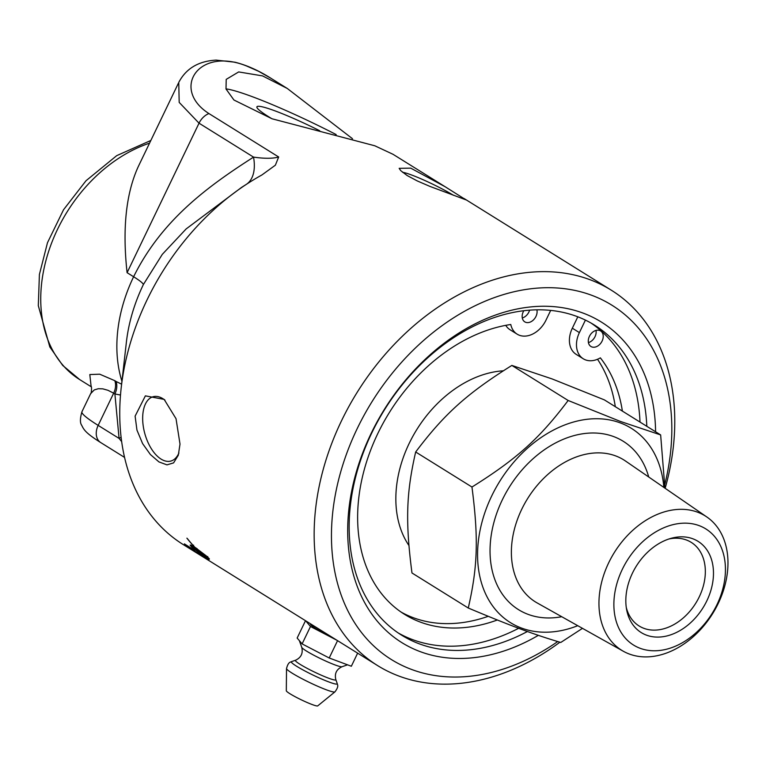 <?xml version="1.0" encoding="UTF-8"?>
<svg xmlns="http://www.w3.org/2000/svg" width="766" height="766" viewBox="0 0 766 766"><rect width="100%" height="100%" fill="white"/><g stroke="black" fill="none" stroke-linecap="round" stroke-linejoin="round"><path stroke-width="1.15" d="M201.113 555.704L198.174 553.875A221.096 161.76 -58.1 0 1 198.097 553.828L183.208 544.559A221.096 161.76 -58.1 0 1 121.239 387.452A221.096 161.76 -58.1 0 1 248.596 182.902A221.096 161.76 -58.1 0 1 261.886 174.974L275.367 165.197L278.671 156.982C272.955 158.658 264.576 158.696 253.536 157.116C209.913 185.133 162.181 218.846 133.619 276.746L127.089 272.686C122.254 228.632 126.026 193.166 138.407 166.308L178.382 83.255M121.239 387.452L126.38 342.21A145.626 106.551 -58.1 0 1 143.376 284.531L162.325 254.331L186.138 228.938L241.52 187.431M270.714 78.132C258.439 70.405 246.499 65.091 234.894 62.199L216.156 60.112C198.528 61.06 186.061 68.49 178.756 82.412L179.187 102.395L199.036 123.182L253.536 157.116A46.544 25.795 57.9 0 1 246.92 183.964M81.943 411.735L90.685 393.571L94.275 389.923L98.374 388.707L102.816 388.85L107.949 390.287L113.665 393.188L98.163 425.389A15.511 11.356 121.9 0 0 100.7 442.556C85.036 432.675 83.8 429.477 81.646 425.207C79.932 422.842 80.028 418.351 81.943 411.735A77.577 7.775 -154.3 0 0 98.163 425.389L119.084 438.411L121.66 441.628M121.612 384.178L116.039 381.449A15.511 11.356 -58.1 0 1 114.89 393.954L113.665 393.188A15.511 11.356 121.9 0 0 114.804 380.683L99.733 374.201L89.814 374.555L91.106 386.37M278.671 156.982L208.927 113.559C170.789 89.268 198.212 46.142 246.853 66.115L258.515 71.248L270.704 78.142M121.105 437.271A46.544 20.778 -6.7 0 1 119.084 438.411L114.89 393.954L120.501 395.036M585.415 320.102L579.393 332.607A23.65 17.302 121.9 0 0 583.261 358.775L576.195 354.371A23.65 17.302 -58.1 0 1 572.326 328.202L577.813 316.808M497.335 619.991A163.359 119.515 -58.1 0 1 404.515 614.322A163.359 119.515 -58.1 0 1 369.624 452.888A163.359 119.515 -58.1 0 1 510.778 324.497A23.65 17.302 121.9 0 0 517.127 334.148L510.051 329.744A23.65 17.302 -58.1 0 1 505.752 325.349M401.03 612.044A163.359 119.515 121.9 0 0 488.239 616.314M615.309 406.698A163.359 119.515 121.9 0 0 597.518 359.273M408.9 545.449A107.834 78.898 -58.1 0 1 412.271 437.357A107.834 78.898 -58.1 0 1 503.291 370.801M527.41 631.51A182.586 133.581 -58.1 0 1 419.27 643.823A182.586 133.581 -58.1 0 1 401.556 635.129A182.586 133.581 -58.1 0 1 377.849 421.147A182.586 133.581 -58.1 0 1 576.827 316.435A182.586 133.581 -58.1 0 1 594.55 325.129A182.586 133.581 -58.1 0 1 646.81 426.308M398.196 632.936A182.586 133.581 121.9 0 0 412.462 639.581A182.586 133.581 121.9 0 0 518.668 628.283M640.003 422.066A182.586 133.581 121.9 0 0 591.103 323.08M655.591 431.775A188.79 138.119 121.9 0 0 426.011 358.555A188.79 138.119 121.9 0 0 420.189 651.627A188.79 138.119 121.9 0 0 538.335 635.349M557.705 641.563A208.687 152.683 -58.1 0 1 411.601 669.465A208.687 152.683 -58.1 0 1 349.708 445.63A208.687 152.683 -58.1 0 1 564.36 288.667A208.687 152.683 -58.1 0 1 664.85 484.265M665.156 488.306A221.096 161.76 121.9 0 0 611.316 290.199A221.096 161.76 121.9 0 0 589.858 279.667A221.096 161.76 121.9 0 0 348.894 406.468A221.096 161.76 121.9 0 0 377.6 665.587A221.096 161.76 121.9 0 0 399.057 676.119A221.096 161.76 121.9 0 0 559.889 642.214M271.901 118.74A57.402 5.755 -154.3 0 1 256.916 106.828A57.402 5.755 -154.3 0 1 275.425 111.022A57.402 5.755 -154.3 0 1 319.69 130.727M445.17 186.76L465.929 199.84L430.042 186.444L417.298 180.948L407.091 175.5L400.742 170.646L399.163 168.338L410.72 168.137L445.17 186.76L393.015 154.292L374.804 145.779L271.997 118.768L233.936 100.011L226.008 88.99L226.209 79.377L238.676 71.927L262.566 75.901L287.269 88.454L352.504 138.732M336.169 134.567A96.976 9.719 25.7 0 0 252.521 96.765A96.976 9.719 25.7 0 0 225.97 88.885M453.424 195.273A33.359 3.342 25.7 0 0 411.524 174.964A33.359 3.342 25.7 0 0 402.523 172.273M164.977 400.158A33.359 17.81 -105.4 0 0 153.104 396.74A33.359 17.81 -105.4 0 0 142.687 416.876A33.359 17.81 -105.4 0 0 151.553 449.058A33.359 17.81 -105.4 0 0 170.875 461.046A33.359 17.81 -105.4 0 0 178.918 452.965M180.01 444.089L178.296 455.263L173.576 462.894L166.978 464.866L158.955 461.917L150.423 454.564L142.61 443.619L136.951 430.099L135.113 416.139L145.377 395.859L164.154 399.402L176.027 418.696L180.01 444.089M629.326 654.03A79.099 57.871 -58.1 0 1 623.323 651.253A79.099 57.871 -58.1 0 1 610.751 558.72A79.099 57.871 -58.1 0 1 697.596 512.195A79.099 57.871 -58.1 0 1 706.894 517.021A79.099 57.871 -58.1 0 1 714.898 609.822A79.099 57.871 -58.1 0 1 629.326 654.03M699.167 525.639A68.404 50.049 -58.1 0 1 716.995 604.594A68.404 50.049 -58.1 0 1 640.137 648.295A68.404 50.049 -58.1 0 1 622.318 569.339A68.404 50.049 -58.1 0 1 699.167 525.639M646.466 635.148A53.744 39.315 -58.1 0 1 626.674 609.899A53.744 39.315 -58.1 0 1 671.265 538.278A53.744 39.315 -58.1 0 1 692.837 538.785A53.744 39.315 -58.1 0 1 706.846 600.812A53.744 39.315 -58.1 0 1 646.466 635.148M626.272 607.457A49.263 36.04 121.9 0 0 639.131 625.994A49.263 36.04 121.9 0 0 643.909 628.34A49.263 36.04 121.9 0 0 697.596 600.084A49.263 36.04 121.9 0 0 691.2 542.347A49.263 36.04 121.9 0 0 686.422 540.001A49.263 36.04 121.9 0 0 668.9 538.996M663.844 487.406A114.431 83.714 121.9 0 0 620.259 422.88A114.431 83.714 121.9 0 0 491.695 495.985A114.431 83.714 121.9 0 0 521.512 628.063A114.431 83.714 121.9 0 0 577.746 625.698M582.476 628.35L560.76 642.463C533.452 634.315 511.698 626.215 468.265 608.022L411.974 572.978C405.329 521.694 406.2 493.237 415.67 451.988L471.961 487.032C516.811 458.958 539.436 438.592 568.152 400.484L620.383 421.424L660.646 434.925L664.907 488.134M468.265 608.022C477.745 566.783 478.616 538.316 471.961 487.032M660.646 434.925L604.355 399.871L552.123 378.931L511.86 365.43C467.021 393.513 444.395 413.87 415.67 451.988M568.152 400.484L511.86 365.43M522.288 317.967A9.163 6.703 121.9 0 0 529.603 310.163M588.432 342.594A9.163 6.703 121.9 0 0 596.015 330.405M583.261 358.775A23.65 17.302 121.9 0 0 600.362 357.856A163.359 119.515 -58.1 0 1 622.385 411.093M517.127 334.148A23.65 17.302 121.9 0 0 545.986 320.169L550.687 310.402M589.418 336.341A9.163 6.703 -58.1 0 1 600.601 330.922A9.163 6.703 -58.1 0 1 601.454 342.239A9.163 6.703 -58.1 0 1 590.921 346.481A9.163 6.703 -58.1 0 1 589.418 336.341M536.88 309.828A9.163 6.703 -58.1 0 1 533.548 319.834A9.163 6.703 -58.1 0 1 524.777 321.854A9.163 6.703 -58.1 0 1 523.283 311.714A9.163 6.703 -58.1 0 1 523.81 310.728M334.934 691.87L317.727 705.888A17.455 1.752 -154.3 0 1 312.155 704.538A17.455 1.752 -154.3 0 1 295.379 696.83A17.455 1.752 -154.3 0 1 286.312 690.76L286.522 668.584C288.418 661.087 290.946 662.341 291.559 661.613A25.47 2.557 -154.3 0 0 296.653 666.276A25.47 2.557 -154.3 0 0 329.026 682.018A25.47 2.557 -154.3 0 0 337.231 683.598C337.05 684.526 339.606 685.714 334.934 691.87A26.887 2.691 -154.3 0 1 326.345 689.802A26.887 2.691 -154.3 0 1 292.172 673.18A26.887 2.691 -154.3 0 1 286.522 668.584M357.636 653.159L351.345 666.238L329.208 657.994L302.11 643.9L297.151 638.04L305.5 620.699M337.557 640.654L329.208 657.994M336.983 640.299L310.479 626.511L302.11 643.9M310.479 626.511L305.634 620.776M331.898 637.13A24.531 2.461 -154.3 0 1 310.508 624.108L310.623 623.888M202.904 554.977C206.427 557.15 207.816 557.725 207.079 556.7L196.852 549.299A221.096 161.76 121.9 0 0 202.904 554.977M207.768 556.566L207.299 557.179L207.117 556.652M191.098 549.136L197.14 553.023L192.783 549.844A6448.408 5183.311 -51.6 0 0 198.308 553.406A221.096 161.76 121.9 0 0 202.923 556.719L201.86 556.059A221.096 161.76 -58.1 0 1 198.145 553.416L195.225 551.539L197.532 553.167C199.198 554.354 199.198 554.431 197.523 553.378L191.241 548.925M197.532 553.167C199.198 554.354 199.198 554.431 197.523 553.378L197.618 553.234M208.371 557.82C210.42 559.774 209.319 559.439 205.058 556.815A221.096 161.76 121.9 0 0 208.859 559.86L208.524 559.64A221.096 161.76 -58.1 0 1 204.819 556.671L193.147 548.351A221.096 161.76 -58.1 0 1 191.079 546.407L190.121 545.057L191.347 545.306A221.096 161.76 121.9 0 0 193.348 547.336L192.362 547.537L202.674 554.833A221.096 161.76 -58.1 0 1 196.623 549.155A22.846 2.633 -140.9 0 0 196.01 548.782A221.096 161.76 121.9 0 0 196.958 549.72L192.697 546.484L193.089 545.756A221.096 161.76 121.9 0 0 194.018 546.732A22.846 2.901 39.8 0 1 194.631 547.115A221.096 161.76 -58.1 0 1 186.894 538.163L187.21 538.412A221.096 161.76 121.9 0 0 194.87 547.259L206.303 555.886A221.096 161.76 121.9 0 0 208.362 557.811A221.096 161.76 121.9 0 0 208.371 557.82L209.415 559.065M192.63 546.445L192.362 547.537M193.587 545.162L193.089 545.756M213.934 563.69A221.096 161.76 -58.1 0 1 213.341 563.316A221.096 161.76 -58.1 0 1 212.479 562.78A5290.503 4321.686 -58.3 0 0 217.199 565.72L377.6 665.587M194.554 550.428L185.487 544.779A221.096 161.76 -58.1 0 1 184.405 543.879L193.855 549.844A221.096 161.76 121.9 0 0 194.554 550.428M206.485 559.056A221.096 161.76 -58.1 0 1 205.949 558.72A221.096 161.76 -58.1 0 1 203.459 557.131L204.532 557.792A221.096 161.76 121.9 0 0 207.021 559.381L213.341 563.316M198.097 553.828A221.096 161.76 -58.1 0 1 196.948 553.109L205.949 558.72M190.925 545.133L191.557 545.804A220.321 161.195 121.9 0 0 192.467 546.656M207.213 557.217L208.486 557.935M195.665 547.767L196.383 548.312M197.025 548.667L196.623 549.155M196.422 548.264L196.01 548.782M197.245 548.82L196.852 549.299M127.089 272.686L199.036 123.182A15.511 11.356 121.9 0 1 208.927 113.559M91.269 386.801L79.702 379.591A135.764 99.331 -58.1 0 1 47.224 255.959A135.764 99.331 -58.1 0 1 149.542 143.165M116.039 381.449L114.804 380.683M143.376 284.531A46.544 4.663 25.7 0 0 133.619 276.746A135.764 99.331 121.9 0 0 121.938 381.324M648.716 476.988A99.14 72.531 121.9 0 0 582.294 433.843A99.14 72.531 121.9 0 0 502.276 499.93A99.14 72.531 121.9 0 0 528.109 614.361A99.14 72.531 121.9 0 0 561.727 616.716M623.323 651.253L537.148 602.928A83.628 61.184 -58.1 0 1 521.703 509.342A83.628 61.184 -58.1 0 1 615.663 455.904A83.628 61.184 -58.1 0 1 625.496 461.017L706.894 517.021M579.393 332.607L572.326 328.202M295.58 660.215C301.124 657.592 303.183 653.302 301.747 647.337A22.463 2.25 -154.3 0 0 306.438 651.033A22.463 2.25 -154.3 0 0 334.991 664.917A22.463 2.25 -154.3 0 0 342.038 666.726C336.475 669.321 334.407 673.611 335.814 679.586A22.444 2.25 -154.3 0 1 328.585 678.188A22.444 2.25 -154.3 0 1 300.071 664.323A22.444 2.25 -154.3 0 1 295.58 660.215L291.559 661.613M191.557 545.804L191.079 546.407M241.252 187.603L248.596 182.902M90.838 385.853C92.207 386.514 91.25 394.385 90.704 393.533M79.702 379.591L62.707 365.43L49.809 346.921L38.3 305.653L39.411 274.439L47.482 242.717L63.54 209.74L86.003 180.757L116.719 155.642L150.835 140.475M124.561 457.407L100.7 442.556M335.814 679.586L337.231 683.598M342.038 666.726L347.544 664.821M301.747 647.337L299.372 640.663M611.316 290.199L464.091 198.538M287.269 88.454L270.542 78.036M191.701 548.456L191.27 549.098M197.571 552.382L197.14 553.023"/></g></svg>

